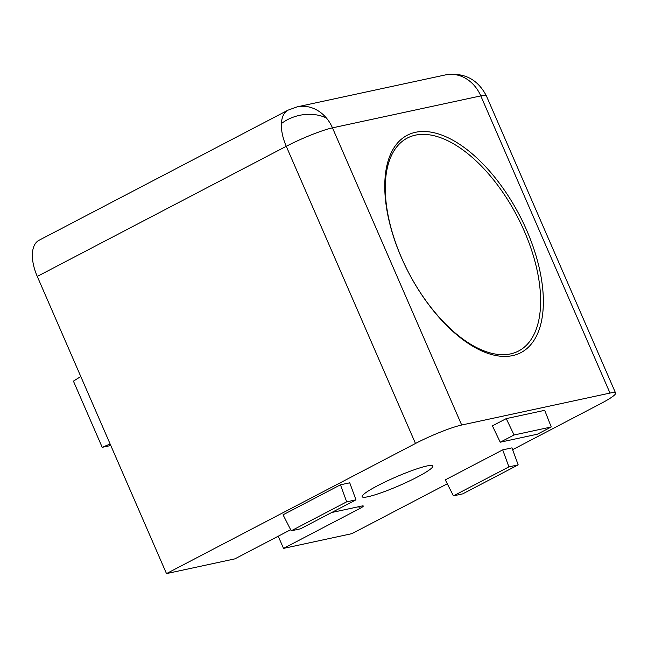 <?xml version="1.0" encoding="UTF-8"?>
<svg xmlns="http://www.w3.org/2000/svg" width="648" height="648" viewBox="0 0 648 648"><rect width="100%" height="100%" fill="white"/><g stroke="black" fill="none" stroke-linecap="round" stroke-linejoin="round"><path stroke-width="0.97" d="M326.381 117.993A36.264 27.459 -13.4 0 0 310.562 114.323A36.264 27.459 166.6 0 0 281.394 123.582A36.264 18.46 62.4 0 1 288.004 110.168L297.165 106.855A36.264 30.91 77.8 0 1 326.381 117.993A36.264 30.91 77.8 0 1 332.473 127.85A36.264 4.342 156.5 0 0 286.262 146.302L415.481 443.475A36.264 4.342 -23.5 0 1 461.684 425.023L610.011 393.069A36.264 4.342 -23.5 0 1 615.6 393.069A36.264 4.342 -23.5 0 1 600.882 403.534L512.625 449.663M368.121 496.7A38.532 4.617 156.5 0 0 408.686 481.334A38.532 4.617 156.5 0 0 432.856 465.977A38.532 4.617 156.5 0 0 426.911 465.977A38.532 4.617 156.5 0 0 386.346 481.343A38.532 4.617 156.5 0 0 362.175 496.708A38.532 4.617 156.5 0 0 368.121 496.7M526.759 230.445A122.642 62.435 -117.6 0 1 475.081 347.587A122.642 62.435 -117.6 0 1 401.363 257.459A122.642 62.435 -117.6 0 1 385.268 175.73A122.642 62.435 -117.6 0 1 442.689 135.424A122.642 62.435 -117.6 0 1 526.759 230.445M502.702 449.866L445.289 479.868L453.438 495.866L462.704 493.873L518.181 464.883L511.969 447.865L502.702 449.866L508.907 466.876L453.438 495.866M340.475 484.809L283.063 514.812L291.211 530.817L300.478 528.825L355.954 499.835L349.742 482.817L340.475 484.809L346.68 501.827L355.954 499.835M506.234 418.616L492.407 425.841L500.232 442.211L537.403 434.2L551.237 426.975L514.067 434.986L506.234 418.616L544.709 410.322L551.237 426.975M290.652 529.716L234.851 558.876L166.487 573.601L415.481 443.475M447.298 483.805L351.888 533.66L283.524 548.394L359.6 508.631A9.064 1.085 -23.5 0 0 363.285 506.015A9.064 1.085 -23.5 0 0 361.884 506.015L331.663 512.519M508.907 466.876L518.181 464.883M346.68 501.827L291.211 530.817M297.165 106.855L445.492 74.901C464.049 72.195 477.681 79.194 486.389 95.896A36.264 4.342 156.5 0 0 480.792 95.896L610.011 393.069M166.487 573.601L37.268 276.429L286.262 146.302A36.264 18.46 62.4 0 1 281.394 123.582M278.227 536.212L283.524 548.394M288.004 110.168L39.018 240.295A36.264 18.46 62.4 0 0 37.268 276.429M500.232 442.211L514.067 434.986M445.492 74.901A36.264 30.91 77.8 0 1 480.792 95.896L332.473 127.85L461.684 425.023M110.128 443.985L102.214 447.339L73.427 381.137L80.789 376.504M102.214 447.339L110.784 445.5M510.511 353.905A120.131 61.155 -117.6 0 1 405 265.356A120.131 61.155 -117.6 0 1 407.309 138.065A120.131 61.155 -117.6 0 1 415.392 135.157A120.131 61.155 -117.6 0 1 520.895 223.706A120.131 61.155 -117.6 0 1 518.594 351.005A120.131 61.155 -117.6 0 1 510.511 353.905M359.6 508.631L358.757 506.687M486.389 95.896L615.6 393.069"/></g></svg>
